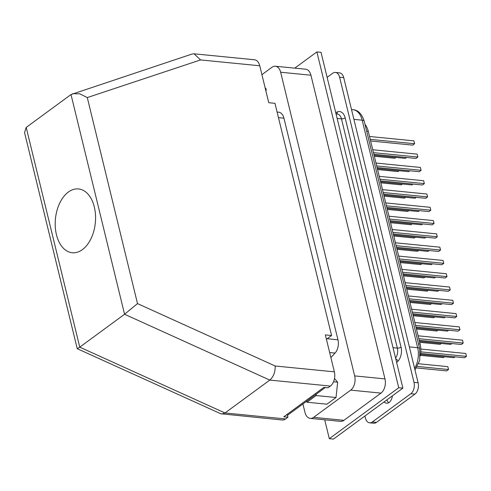 <?xml version="1.0" encoding="UTF-8"?>
<svg xmlns="http://www.w3.org/2000/svg" width="491" height="491" viewBox="0 0 491 491"><rect width="100%" height="100%" fill="white"/><g stroke="black" fill="none" stroke-linecap="round" stroke-linejoin="round"><path stroke-width="0.74" d="M302.916 403.97L304.966 412.385A10.685 6.684 -84.4 0 0 310.226 418.381A10.685 6.684 -84.4 0 0 313.614 417.344L343.909 420.333L380.991 393.119L350.697 390.13A10.685 6.684 -84.4 0 0 354.668 375.903L280.643 72.232A10.685 6.684 -84.4 0 0 275.377 66.23A10.685 6.684 -84.4 0 0 271.989 67.267L261.918 74.663M343.909 420.333A10.685 6.684 95.6 0 1 340.521 421.37L310.226 418.381M275.377 66.23L305.672 69.219A10.685 6.684 95.6 0 1 310.932 75.221L384.962 378.892A10.685 6.684 95.6 0 1 380.991 393.119M313.614 417.344L350.697 390.13M277.102 112.028L278.673 112.181A10.685 6.684 95.6 0 1 283.939 118.184L337.961 339.797A10.685 6.684 95.6 0 1 335.046 353.072L330.879 357.54M325.306 387.534L287.787 415.067A8.016 5.008 95.6 0 1 287.468 415.282L287.941 417.215L285.578 418.952A10.685 6.684 95.6 0 1 282.184 419.995L220.741 413.753L77.234 348.696L24.55 132.582L26.195 127.427L79.757 347.149L77.253 348.714M392.389 395.844A8.144 5.094 95.6 0 1 389.13 402.436A8.144 5.094 95.6 0 1 386.546 403.228A8.144 5.094 95.6 0 1 384.134 401.902M364.985 124.34A18.701 11.692 95.6 0 1 368.275 131.367L420.13 344.081A18.701 11.692 95.6 0 1 420.333 356.012M364.905 416.012L365.396 418.019A8.55 5.346 -84.4 0 0 369.606 422.819L373.719 423.224A8.55 5.346 -84.4 0 0 376.431 422.395L414.932 394.138A8.55 5.346 -84.4 0 0 418.105 382.759L343.731 77.646A8.55 5.346 -84.4 0 0 339.52 72.846L335.408 72.441A8.55 5.346 -84.4 0 0 332.695 73.269L327.129 77.357M388.669 402.73A8.144 5.094 95.6 0 1 386.883 399.883M343.731 77.646L339.619 77.24A8.55 5.346 -84.4 0 0 335.408 72.441M339.619 77.24L413.999 382.354A8.55 5.346 -84.4 0 1 410.82 393.733L372.319 421.99A8.55 5.346 -84.4 0 1 369.606 422.819M417.491 366.452L448.522 369.514L447.823 366.636L418.713 363.763M448.522 369.514L446.632 370.901L416.601 367.943M455.151 356.822L453.972 357.681L420.597 354.392M444.564 356.754L443.391 357.614L420.449 355.349M441.329 343.467L440.151 344.326L419.695 342.307M438.089 330.173L436.91 331.038L416.46 329.019M434.848 316.885L433.676 317.751L413.219 315.731M431.607 303.598L430.435 304.463L409.979 302.444M428.367 290.31L427.195 291.169L406.738 289.156M425.126 277.022L423.954 277.881L403.498 275.862M421.892 263.735L420.713 264.594L400.263 262.575M418.651 250.447L417.479 251.306L397.023 249.287M415.411 237.153L414.238 238.018L393.782 235.999M412.17 223.865L410.998 224.731L390.541 222.711M408.929 210.578L407.757 211.437L387.301 209.424M405.695 197.29L404.516 198.149L384.066 196.13M402.454 184.002L401.282 184.862L380.826 182.842M399.214 170.715L398.041 171.574L377.585 169.555M395.973 157.421L394.801 158.286L374.345 156.267M418.111 335.813L462.51 340.189L463.209 343.068L461.319 344.461L419.21 340.306M463.209 343.068L418.817 338.692M414.877 322.526L459.269 326.902L459.969 329.78L458.078 331.173L415.969 327.018M459.969 329.78L415.576 325.404M411.636 309.232L456.029 313.614L456.734 316.492L454.838 317.88L412.728 313.731M456.734 316.492L412.336 312.11M408.395 295.944L452.788 300.326L453.494 303.205L451.597 304.592L409.488 300.437M453.494 303.205L409.095 298.823M405.155 282.656L449.553 287.039L450.253 289.917L448.357 291.304L406.253 287.149M450.253 289.917L405.861 285.535M401.914 269.369L446.313 273.751L447.013 276.629L445.122 278.016L403.013 273.861M447.013 276.629L402.62 272.247M398.68 256.081L443.072 260.457L443.772 263.336L441.882 264.729L399.772 260.574M443.772 263.336L399.379 258.96M395.439 242.793L439.832 247.169L440.537 250.048L438.641 251.441L396.532 247.286M440.537 250.048L396.139 245.672M392.199 229.5L436.591 233.882L437.297 236.76L435.4 238.147L393.291 233.998M437.297 236.76L392.898 232.378M388.958 216.212L433.357 220.594L434.056 223.473L432.16 224.86L390.057 220.705M434.056 223.473L389.658 219.09M385.717 202.924L430.116 207.306L430.816 210.185L428.925 211.572L386.816 207.417M430.816 210.185L386.423 205.803M382.483 189.636L426.875 194.019L427.575 196.897L425.685 198.284L383.575 194.129M427.575 196.897L383.183 192.515M379.242 176.349L423.635 180.725L424.334 183.603L422.444 184.997L380.335 180.841M424.334 183.603L379.942 179.227M376.002 163.061L420.394 167.437L421.1 170.316L419.204 171.709L377.094 167.554M421.1 170.316L376.701 165.94M372.761 149.767L417.16 154.149L417.859 157.028L415.963 158.421L373.86 154.266M417.859 157.028L373.461 152.646M369.52 136.48L413.919 140.862L414.619 143.74L412.728 145.127L370.619 140.978M414.619 143.74L370.226 139.358M420.83 349.046L465.75 353.483L466.45 356.356L464.554 357.749L420.713 353.422M466.45 356.356L420.83 351.857M451.91 343.534L450.732 344.394L419.455 341.306M448.67 330.24L447.497 331.106L416.215 328.019M445.429 316.953L444.257 317.818L412.974 314.731M442.188 303.665L441.016 304.524L409.733 301.443M438.948 290.377L437.776 291.237L406.493 288.149M435.713 277.09L434.535 277.949L403.258 274.862M432.473 263.802L431.301 264.661L400.018 261.574M429.232 250.508L428.06 251.374L396.777 248.286M425.992 237.221L424.819 238.086L393.537 234.999M422.751 223.933L421.579 224.792L390.296 221.711M419.517 210.645L418.338 211.504L387.061 208.417M416.276 197.357L415.104 198.217L383.821 195.13M413.035 184.07L411.863 184.929L380.58 181.842M409.795 170.776L408.622 171.641L377.34 168.554M406.554 157.488L405.382 158.354L374.099 155.266M68.366 192.061A32.056 20.045 -84.4 0 0 55.287 227.008A32.056 20.045 -84.4 0 0 72.232 252.748A32.056 20.045 -84.4 0 0 82.396 249.624A32.056 20.045 -84.4 0 0 95.475 214.677A32.056 20.045 -84.4 0 0 78.529 188.943A32.056 20.045 -84.4 0 0 68.366 192.061M326.429 339.293L331.578 335.513L325.355 334.899L334.359 371.84A10.685 6.684 95.6 0 1 330.388 386.067L328.019 387.804L323.87 387.393L283.792 416.81L287.941 417.215M330.388 386.067L269.805 380.089L224.988 412.974L221.779 414.036M331.578 335.513L274.978 103.325L268.755 102.705L259.751 65.769L200.555 59.927L87.288 97.568L137.511 303.604L275.169 365.998L334.359 371.84M275.169 365.998C275.341 372 273.548 376.695 269.805 380.089L124.567 314.258L71.005 94.542L26.195 127.427M137.511 303.604L124.567 314.258L79.757 347.149L224.988 412.974L285.578 418.952M71.005 94.542L192.03 54.035L194.08 53.807L254.485 59.767A10.685 6.684 95.6 0 1 259.751 65.769M72.68 93.695L79.873 93.849L87.288 97.568M194.08 53.807L200.555 59.927M324.711 419.811L329.314 438.678L398.741 387.724L316.879 51.911L294.766 68.145M329.314 438.678L333.463 439.089L402.89 388.135L321.028 52.322L316.879 51.911M398.741 387.724L402.89 388.135M334.5 378.518L337.655 382.17L336.028 397.507L326.914 404.191L306.998 402.227L306.335 401.46M337.655 382.17L333.549 381.765M316.253 394.181L316.106 395.537L306.998 402.227M336.028 397.507L316.106 395.537M265.122 87.797L266.202 89.049L265.969 91.271M266.202 89.049L265.404 88.969M354.668 375.903L384.962 378.892M310.932 75.221L280.643 72.232M329.657 352.538L335.046 353.072M327.196 338.729L337.961 339.797M278.471 117.644L283.939 118.184M286.357 414.926L287.787 415.067M418.105 382.759L413.999 382.354M414.932 394.138L410.82 393.733M376.431 422.395L372.319 421.99M335.727 112.623L337.243 111.96A11.262 7.04 95.6 0 1 345.167 117.889L401.049 347.131A11.262 7.04 95.6 0 1 397.98 361.13L396.654 362.548M395.562 358.062A8.55 5.346 -84.4 0 0 397.342 348.101L341.454 118.859A8.55 5.346 -84.4 0 0 337.243 114.053L336.047 113.937M393.027 347.677L397.342 348.101A2.713 1.037 -13.7 0 0 401.049 347.131M337.145 118.429L341.454 118.859A2.713 1.037 166.3 0 0 345.167 117.889M397.98 361.13A2.713 1.639 43 0 0 395.771 358.921M336.611 113.992A2.713 2.001 66.4 0 0 337.243 111.96M414.582 368.305A18.701 11.692 -84.4 0 0 417.663 347.726L409.365 346.904M415.005 370.024L419.768 360.198L419.695 348.776A5.346 2.038 -13.7 0 0 417.663 347.726L362.192 120.185L353.901 119.368M419.695 348.776L364.23 121.234A5.346 2.038 -13.7 0 0 362.192 120.185A18.701 11.692 -84.4 0 0 352.986 109.683L351.501 109.536M368.275 131.367L366.66 131.207M420.13 344.081L418.516 343.921M364.23 121.234C361.855 113.887 358.105 110.039 352.986 109.683"/></g></svg>
